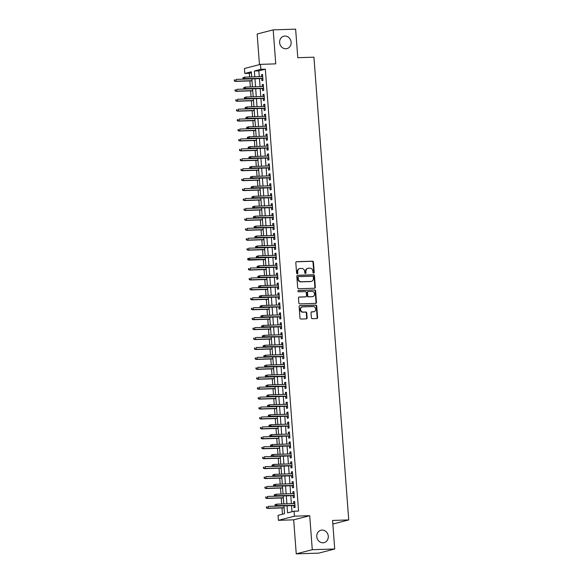 <?xml version="1.0" encoding="UTF-8"?>
<svg xmlns="http://www.w3.org/2000/svg" width="583" height="583" viewBox="0 0 583 583"><rect width="100%" height="100%" fill="white"/><g stroke="black" fill="none" stroke-linecap="round" stroke-linejoin="round"><path stroke-width="0.87" d="M313.647 273.194A0.685 0.612 75.5 0 0 314.215 272.487L313.435 262.131A0.984 0.874 75.5 0 0 312.481 261.184L296.616 261.687A0.984 0.874 75.5 0 0 295.807 262.693L296.587 273.048A0.685 0.612 75.5 0 0 297.381 273.689A0.685 0.612 75.5 0 0 297.826 273.012L297.724 271.671A3.141 2.806 75.5 0 1 300.311 268.457L301.63 268.42A3.141 2.806 75.5 0 1 304.683 271.445L304.785 272.786A0.685 0.612 75.5 0 0 305.572 273.434A0.685 0.612 75.5 0 0 306.017 272.749L305.915 271.408A3.141 2.806 75.5 0 1 308.502 268.202L309.828 268.158A3.141 2.806 75.5 0 1 312.882 271.19L312.984 272.531A0.685 0.612 75.5 0 0 313.647 273.194M313.537 273.187A0.685 0.612 75.5 0 0 313.778 272.604L313.005 262.248A0.984 0.874 75.5 0 0 312.051 261.301L296.237 261.796M297.148 273.704A0.685 0.612 75.5 0 0 297.388 273.121L297.286 271.78L297.724 271.671M305.346 273.442A0.685 0.612 75.5 0 0 305.587 272.859L305.485 271.518L305.915 271.408M322.049 530.078A6.398 5.721 75.5 0 0 320.92 530.239A6.398 5.721 75.5 0 0 316.853 537.242A6.398 5.721 75.5 0 0 323.004 542.788A6.398 5.721 75.5 0 0 324.133 542.627A6.398 5.721 75.5 0 0 328.2 535.624A6.398 5.721 75.5 0 0 322.049 530.078M284.905 36.059A6.398 5.721 75.5 0 0 283.775 36.219A6.398 5.721 75.5 0 0 279.709 43.229A6.398 5.721 75.5 0 0 285.859 48.768A6.398 5.721 75.5 0 0 286.982 48.608A6.398 5.721 75.5 0 0 291.048 41.604A6.398 5.721 75.5 0 0 284.905 36.059M311.388 317.742A0.984 0.874 75.5 0 0 312.342 318.69L316.795 318.551A0.984 0.874 75.5 0 0 317.604 317.546L316.737 306.046A0.984 0.874 75.5 0 0 315.782 305.098L299.917 305.601A0.984 0.874 75.5 0 0 299.108 306.6L299.975 318.099A0.984 0.874 75.5 0 0 300.93 319.047L306.308 318.879A0.984 0.874 75.5 0 0 307.117 317.873L306.745 312.954A0.984 0.874 75.5 0 0 305.791 312.007L303.124 312.094A2.623 2.347 75.5 0 1 302.73 306.877L313.173 306.549A2.623 2.347 75.5 0 1 313.567 311.759L311.825 311.818A0.984 0.874 75.5 0 0 311.016 312.816L311.388 317.742M334.722 548.989L318.69 553.143L296.244 553.85L312.277 549.696L334.722 548.989L332.572 520.437L348.736 519.927L313.938 57.185L297.782 57.702L295.632 29.15L273.187 29.857L275.744 63.868L260.484 64.356L260.856 69.319L265.345 69.173L298.569 511.065L294.08 511.204L294.451 516.174L278.419 520.32L278.047 515.357L284.548 513.674L283.957 505.884L268.114 506.387L268.253 508.172L284.096 507.669M312.277 549.696L309.719 515.685L294.451 516.174M314.514 288.235A0.984 0.874 75.5 0 0 315.323 287.23L314.456 275.73A0.984 0.874 75.5 0 0 313.501 274.782L297.643 275.285A0.984 0.874 75.5 0 0 296.834 276.291L297.694 287.791A0.984 0.874 75.5 0 0 298.649 288.738L314.514 288.235M315.6 290.888L316.46 302.388A0.984 0.874 75.5 0 1 315.651 303.393L299.793 303.896A0.984 0.874 75.5 0 1 298.839 302.949L298.467 298.022A0.984 0.874 75.5 0 1 299.276 297.024L305.711 296.82A0.984 0.874 75.5 0 0 306.512 295.814L306.272 292.549A0.984 0.874 75.5 0 0 305.317 291.602L298.62 291.813A0.685 0.612 75.5 0 1 298.394 290.465A0.685 0.612 75.5 0 1 298.518 290.451L314.645 289.94A0.984 0.874 75.5 0 1 315.6 290.888L315.163 290.997L316.03 302.504L316.46 302.388M273.187 29.857L257.154 34.011L259.457 64.618M261.745 78.581L261.905 80.694L262.984 80.418L262.539 74.456L261.454 74.741L261.599 76.613M262.488 88.507L262.649 90.627L263.735 90.343L263.283 84.389L262.204 84.666L262.343 86.546M263.239 98.44L263.399 100.56L264.478 100.276L264.033 94.322L262.948 94.599L263.086 96.472M263.982 108.365L264.143 110.486L265.229 110.209L264.777 104.248L263.698 104.532L263.837 106.405M264.733 118.298L264.886 120.419L265.972 120.134L265.527 114.181L264.442 114.457L264.58 116.33M265.476 128.231L265.637 130.344L266.723 130.067L266.271 124.106L265.185 124.39L265.331 126.263M266.227 138.156L266.38 140.277L267.466 140L267.021 134.039L265.935 134.316L266.074 136.196M266.97 148.089L267.131 150.21L268.209 149.926L267.765 143.972L266.679 144.249L266.825 146.122M267.714 158.015L267.874 160.136L268.96 159.859L268.508 153.897L267.429 154.182L267.568 156.055M268.464 167.948L268.625 170.068L269.703 169.784L269.259 163.83L268.173 164.107L268.318 165.98M269.208 177.881L269.368 180.001L270.454 179.717L270.002 173.756L268.923 174.04L269.062 175.913M269.958 187.806L270.118 189.927L271.197 189.65L270.752 183.689L269.667 183.973L269.812 185.846M270.701 197.739L270.862 199.86L271.948 199.575L271.496 193.622L270.417 193.899L270.556 195.771M271.452 207.665L271.612 209.785L272.691 209.508L272.246 203.547L271.161 203.831L271.299 205.704M272.195 217.597L272.356 219.718L273.442 219.434L272.99 213.48L271.911 213.757L272.05 215.637M272.946 227.53L273.099 229.651L274.185 229.367L273.74 223.406L272.655 223.69L272.793 225.563M273.689 237.456L273.85 239.577L274.936 239.3L274.484 233.338L273.398 233.623L273.544 235.496M274.44 247.389L274.593 249.509L275.679 249.225L275.234 243.271L274.148 243.548L274.287 245.421M275.183 257.322L275.344 259.435L276.422 259.158L275.978 253.197L274.892 253.481L275.038 255.354M275.927 267.247L276.087 269.368L277.173 269.091L276.721 263.13L275.642 263.407L275.781 265.287M276.677 277.18L276.838 279.301L277.916 279.017L277.472 273.063L276.386 273.34L276.531 275.212M277.421 287.106L277.581 289.226L278.667 288.949L278.215 282.988L277.136 283.272L277.275 285.145M278.171 297.038L278.331 299.159L279.41 298.875L278.966 292.921L277.88 293.198L278.025 295.071M278.914 306.971L279.075 309.085L280.161 308.808L279.709 302.847L278.63 303.131L278.769 305.004M279.665 316.897L279.825 319.018L280.904 318.741L280.459 312.779L279.374 313.056L279.512 314.937M280.408 326.83L280.569 328.95L281.655 328.666L281.203 322.712L280.124 322.989L280.263 324.862M281.159 336.755L281.312 338.876L282.398 338.599L281.953 332.638L280.868 332.922L281.006 334.795M281.902 346.688L282.063 348.809L283.149 348.525L282.697 342.571L281.611 342.848L281.757 344.721M282.653 356.621L282.806 358.742L283.892 358.458L283.447 352.496L282.361 352.781L282.5 354.653M283.396 366.547L283.557 368.667L284.642 368.39L284.191 362.429L283.105 362.713L283.251 364.586M284.14 376.48L284.3 378.6L285.386 378.316L284.934 372.362L283.855 372.639L283.994 374.512M284.89 386.405L285.051 388.526L286.129 388.249L285.685 382.288L284.599 382.572L284.744 384.445M285.634 396.338L285.794 398.459L286.88 398.174L286.428 392.221L285.349 392.497L285.488 394.378M286.384 406.271L286.544 408.392L287.623 408.107L287.179 402.153L286.093 402.43L286.238 404.303M287.127 416.196L287.288 418.317L288.374 418.04L287.922 412.079L286.843 412.363L286.982 414.236M287.878 426.129L288.038 428.25L289.117 427.966L288.672 422.012L287.587 422.289L287.725 424.162M288.621 436.062L288.782 438.176L289.868 437.899L289.416 431.937L288.337 432.222L288.476 434.095M289.372 445.988L289.525 448.108L290.611 447.831L290.166 441.87L289.081 442.147L289.219 444.027M290.115 455.921L290.276 458.041L291.362 457.757L290.91 451.803L289.824 452.08L289.97 453.953M290.866 465.846L291.019 467.967L292.105 467.69L291.66 461.729L290.574 462.013L290.713 463.886M291.609 475.779L291.77 477.9L292.855 477.615L292.404 471.662L291.318 471.939L291.464 473.811M292.353 485.712L292.513 487.825L293.599 487.548L293.147 481.587L292.068 481.871L292.207 483.744M293.103 495.637L293.264 497.758L294.342 497.481L293.898 491.52L292.812 491.804L292.957 493.677M265.345 69.173L258.845 70.864L259.282 76.686M259.428 78.654L260.025 86.619M260.178 88.58L260.776 96.545M260.922 98.512L261.519 106.478M261.672 108.438L262.27 116.403M262.416 118.371L263.013 126.336M263.166 128.304L263.764 136.269M263.91 138.229L264.507 146.195M264.653 148.162L265.258 156.127M265.403 158.088L266.001 166.06M266.147 168.021L266.752 175.986M266.897 177.953L267.495 185.919M267.641 187.879L268.238 195.844M268.391 197.812L268.989 205.777M269.135 207.745L269.732 215.71M269.885 217.67L270.483 225.636M270.629 227.603L271.226 235.568M271.379 237.529L271.977 245.494M272.123 247.462L272.72 255.427M272.866 257.394L273.471 265.36M273.616 267.32L274.214 275.285M274.36 277.253L274.965 285.218M275.11 287.179L275.708 295.144M275.854 297.111L276.451 305.077M276.604 307.044L277.202 315.009M277.348 316.97L277.945 324.935M278.098 326.903L278.696 334.868M278.842 336.828L279.439 344.801M279.592 346.761L280.19 354.726M280.336 356.694L280.933 364.659M281.079 366.62L281.684 374.585M281.829 376.552L282.427 384.518M282.573 386.485L283.178 394.451M283.323 396.411L283.921 404.376M284.067 406.344L284.664 414.309M284.817 416.269L285.415 424.235M285.561 426.202L286.158 434.167M286.311 436.135L286.909 444.1M287.055 446.061L287.652 454.026M287.805 455.993L288.403 463.959M288.549 465.919L289.146 473.884M289.292 475.852L289.897 483.817M290.043 485.785L290.64 493.75M290.786 495.71L291.391 503.676M291.536 505.643L291.996 511.743M293.847 505.57L294.007 507.691L295.093 507.407L294.641 501.453L293.562 501.73L293.701 503.603M251.397 72.788L249.313 73.327L249.582 76.992M249.881 80.92L250.333 86.925M250.624 90.853L251.076 96.851M251.375 100.786L251.827 106.784M252.118 110.712L252.57 116.717M252.869 120.645L253.321 126.642M253.612 130.57L254.064 136.575M254.363 140.503L254.815 146.501M255.106 150.436L255.558 156.433M255.857 160.361L256.309 166.366M256.6 170.294L257.052 176.292M257.351 180.227L257.803 186.225M258.094 190.153L258.546 196.15M258.845 200.086L259.289 206.083M259.588 210.011L260.04 216.016M260.331 219.944L260.783 225.942M261.082 229.877L261.534 235.875M261.825 239.802L262.277 245.807M262.576 249.735L263.028 255.733M263.319 259.661L263.771 265.666M264.07 269.594L264.522 275.591M264.813 279.527L265.265 285.524M265.564 289.452L266.016 295.457M266.307 299.385L266.759 305.383M267.058 309.311L267.502 315.316M267.801 319.244L268.253 325.241M268.544 329.176L268.996 335.174M269.295 339.102L269.747 345.107M270.038 349.035L270.49 355.032M270.789 358.968L271.241 364.965M271.532 368.893L271.984 374.891M272.283 378.826L272.735 384.824M273.026 388.752L273.478 394.757M273.777 398.685L274.229 404.682M274.52 408.617L274.972 414.615M275.271 418.543L275.715 424.548M276.014 428.476L276.466 434.473M276.757 438.401L277.209 444.406M277.508 448.334L277.96 454.332M278.251 458.267L278.703 464.265M279.002 468.193L279.454 474.198M279.745 478.126L280.197 484.123M280.496 488.051L280.948 494.056M281.239 497.984L281.691 503.982M281.99 507.917L282.464 514.213M332.842 524.044L348.736 519.927M309.719 515.685L293.686 519.839L296.244 553.85M293.686 519.839L278.419 520.32M249.313 73.327L244.824 73.473L244.445 68.51L260.484 64.356M287.047 505.782L287.579 512.887L294.08 511.204M260.856 69.319L254.356 71.002L254.793 76.832M254.939 78.792L255.536 86.758M255.689 88.725L256.287 96.691M256.433 98.651L257.03 106.616M257.183 108.584L257.781 116.549M257.926 118.517L258.524 126.482M258.677 128.442L259.275 136.407M259.42 138.375L260.018 146.34M260.164 148.301L260.769 156.266M260.914 158.233L261.512 166.199M261.658 168.166L262.263 176.132M262.408 178.092L263.006 186.057M263.152 188.025L263.749 195.99M263.902 197.95L264.5 205.916M264.646 207.883L265.243 215.848M265.396 217.816L265.994 225.781M266.139 227.742L266.737 235.707M266.89 237.675L267.488 245.64M267.633 247.6L268.231 255.573M268.377 257.533L268.982 265.498M269.127 267.466L269.725 275.431M269.871 277.391L270.476 285.357M270.621 287.324L271.219 295.289M271.365 297.257L271.962 305.222M272.115 307.183L272.713 315.148M272.859 317.116L273.456 325.081M273.609 327.041L274.207 335.006M274.353 336.974L274.95 344.939M275.103 346.907L275.701 354.872M275.846 356.832L276.444 364.798M276.59 366.765L277.195 374.731M277.34 376.691L277.938 384.656M278.084 386.624L278.689 394.589M278.834 396.557L279.432 404.522M279.578 406.482L280.175 414.447M280.328 416.415L280.926 424.38M281.072 426.341L281.669 434.313M281.822 436.273L282.42 444.239M282.566 446.206L283.163 454.172M283.316 456.132L283.914 464.097M284.059 466.065L284.657 474.03M284.803 475.998L285.408 483.963M285.553 485.923L286.151 493.888M286.297 495.856L286.902 503.821M251.71 76.927L251.324 71.789L244.824 73.473M283.812 503.916L283.214 495.951L267.371 496.454L267.502 498.239L283.345 497.744M283.068 493.99L282.471 486.025L266.62 486.528L266.759 488.314L282.602 487.811M282.318 484.058L281.72 476.092L265.877 476.595L266.008 478.381L281.859 477.878M281.574 474.125L280.977 466.16L265.127 466.662L265.265 468.455L281.108 467.952M280.824 464.199L280.226 456.234L264.383 456.737L264.514 458.522L280.365 458.019M280.08 454.266L279.483 446.301L263.633 446.804L263.771 448.589L279.614 448.094M279.33 444.341L278.732 436.368L262.889 436.871L263.02 438.664L278.871 438.161M278.587 434.408L277.989 426.443L262.139 426.945L262.277 428.731L278.12 428.228M277.843 424.475L277.238 416.51L261.395 417.013L261.527 418.805L277.377 418.303M277.093 414.549L276.495 406.584L260.652 407.087L260.783 408.872L276.626 408.37M276.349 404.617L275.744 396.651L259.901 397.154L260.04 398.94L275.883 398.437M275.599 394.684L275.001 386.718L259.158 387.221L259.289 389.014L275.132 388.511M274.855 384.758L274.258 376.793L258.407 377.296L258.546 379.081L274.389 378.578M274.105 374.825L273.507 366.86L257.664 367.363L257.795 369.148L273.646 368.653M273.361 364.9L272.764 356.934L256.914 357.437L257.052 359.223L272.895 358.72M272.611 354.967L272.013 347.002L256.17 347.504L256.301 349.29L272.152 348.787M271.867 345.034L271.27 337.069L255.42 337.572L255.558 339.364L271.401 338.861M271.117 335.108L270.519 327.143L254.676 327.646L254.807 329.431L270.658 328.929M270.374 325.176L269.776 317.21L253.926 317.713L254.064 319.499L269.907 319.003M269.63 315.25L269.025 307.285L253.182 307.788L253.314 309.573L269.164 309.07M268.88 305.317L268.282 297.352L252.439 297.855L252.57 299.64L268.413 299.137M268.136 295.384L267.531 287.419L251.688 287.922L251.827 289.715L267.67 289.212M267.386 285.459L266.788 277.493L250.945 277.996L251.076 279.782L266.919 279.279M266.642 275.526L266.045 267.561L250.194 268.063L250.333 269.849L266.176 269.353M265.892 265.6L265.294 257.628M265.148 255.667L264.551 247.702L248.701 248.205L248.839 249.99L264.682 249.488M264.398 245.734L263.8 237.769L247.957 238.272L248.088 240.065L263.939 239.562M263.654 235.809L263.057 227.844L247.207 228.347L247.345 230.132L263.188 229.629M262.904 225.876L262.306 217.911L246.463 218.414L246.594 220.199L262.445 219.696M262.161 215.943L261.563 207.978L245.713 208.481L245.851 210.274L261.694 209.771M261.417 206.018L260.812 198.052L244.969 198.555L245.1 200.341L260.951 199.838M260.667 196.085L260.069 188.12L244.226 188.622L244.357 190.408L260.2 189.912M259.923 186.159L259.318 178.194L243.475 178.697L243.614 180.482L259.457 179.979M259.173 176.226L258.575 168.261L242.732 168.764L242.863 170.549L258.706 170.047M258.429 166.293L257.832 158.328L241.981 158.831L242.12 160.624L257.963 160.121M257.679 156.368L257.081 148.403L241.238 148.905L241.369 150.691L257.22 150.188M256.935 146.435L256.338 138.47L240.488 138.973L240.626 140.758L256.469 140.263M256.185 136.509L255.587 128.544L239.744 129.047L239.875 130.832L255.726 130.33M255.441 126.577L254.844 118.611L238.994 119.114L239.132 120.9L254.975 120.397M254.691 116.644L254.093 108.678L238.25 109.181L238.381 110.974L254.232 110.471M253.948 106.718L253.35 98.753L237.5 99.256L237.638 101.041L253.481 100.538M253.204 96.785L252.599 88.82L236.756 89.323L236.887 91.108L252.738 90.613M252.454 86.86L251.856 78.887L236.013 79.39L236.144 81.183L251.987 80.68M258.845 70.864L254.356 71.002M261.454 74.741L262.554 74.704M262.204 84.666L263.305 84.637M262.948 94.599L264.048 94.563M263.698 104.532L264.799 104.495M264.442 114.457L265.542 114.421M265.185 124.39L266.293 124.354M265.935 134.316L267.036 134.287M266.679 144.249L267.786 144.212M267.429 154.182L268.53 154.145M268.173 164.107L269.273 164.078M268.923 174.04L270.024 174.004M269.667 183.973L270.767 183.936M270.417 193.899L271.518 193.862M271.161 203.831L272.261 203.795M271.911 213.757L273.012 213.728M272.655 223.69L273.755 223.653M273.398 233.623L274.506 233.586M274.148 243.548L275.249 243.512M274.892 253.481L275.999 253.445M275.642 263.407L276.743 263.378M276.386 273.34L277.486 273.303M277.136 283.272L278.237 283.236M277.88 293.198L278.98 293.162M278.63 303.131L279.731 303.094M279.374 313.056L280.474 313.027M280.124 322.989L281.225 322.953M280.868 332.922L281.968 332.886M281.611 342.848L282.719 342.819M282.361 352.781L283.462 352.744M283.105 362.713L284.212 362.677M283.855 372.639L284.956 372.603M284.599 382.572L285.699 382.535M285.349 392.497L286.45 392.468M286.093 402.43L287.193 402.394M286.843 412.363L287.944 412.327M287.587 422.289L288.687 422.252M288.337 432.222L289.438 432.185M289.081 442.147L290.181 442.118M289.824 452.08L290.932 452.044M290.574 462.013L291.675 461.976M291.318 471.939L292.426 471.909M292.068 481.871L293.169 481.835M292.812 491.804L293.912 491.768M293.562 501.73L294.663 501.693M307.948 268.282L307.518 268.391A3.141 2.806 75.5 0 0 305.485 271.518M299.757 268.537L299.319 268.654A3.141 2.806 75.5 0 0 297.286 271.78M314.463 288.235A0.984 0.874 75.5 0 0 314.886 287.346L314.026 275.846A0.984 0.874 75.5 0 0 313.071 274.899L297.264 275.395M313.304 276.845A0.685 0.612 75.5 0 0 312.634 276.182L298.715 276.619A0.685 0.612 75.5 0 0 298.146 277.319L298.256 278.732A3.141 2.806 75.5 0 0 301.309 281.764L310.826 281.465A3.141 2.806 75.5 0 0 313.414 278.259L313.304 276.845M298.277 276.728A0.685 0.612 75.5 0 0 297.716 277.435L298.146 277.319M311.38 281.385L310.943 281.494A3.141 2.806 75.5 0 1 310.389 281.574L300.872 281.873A3.141 2.806 75.5 0 1 297.818 278.849L297.716 277.435M315.6 303.393A0.984 0.874 75.5 0 0 316.03 302.504M298.897 297.133L305.273 296.929A0.984 0.874 75.5 0 0 305.609 296.842M298.204 290.56L314.645 289.94M312.386 296.609A2.623 2.347 75.5 0 0 311.992 291.391L308.312 291.507A0.984 0.874 75.5 0 0 307.503 292.513L307.751 295.778A0.984 0.874 75.5 0 0 308.706 296.725L311.949 296.718A2.623 2.347 75.5 0 0 312.415 296.652L312.845 296.543M307.882 291.624A0.984 0.874 75.5 0 0 307.073 292.622L307.503 292.513M311.949 296.718L308.269 296.834A0.984 0.874 75.5 0 1 307.314 295.887L307.073 292.622M315.163 290.997A0.984 0.874 75.5 0 0 314.208 290.05M314.026 311.694L313.596 311.81A2.623 2.347 75.5 0 1 313.137 311.876L311.446 311.927M302.271 306.942L301.834 307.059A2.623 2.347 75.5 0 0 302.694 312.204L303.124 312.094M306.25 318.879A0.984 0.874 75.5 0 0 306.68 317.99L306.308 313.064A0.984 0.874 75.5 0 0 305.354 312.124L302.694 312.204M316.737 318.551A0.984 0.874 75.5 0 0 317.167 317.655L316.307 306.155A0.984 0.874 75.5 0 0 315.352 305.208L299.538 305.711M234.774 80.862L234.701 79.871L234.264 79.988L234.337 80.979L236.144 81.183L235.364 81.38L252.002 80.855M234.264 79.988L234.701 79.871M235.364 81.38L234.337 80.979M242.936 77.743L243.009 78.734L243.439 78.618L243.366 77.626L242.936 77.743L244.678 77.145L262.7 76.577M243.366 77.626L244.678 77.145L244.809 78.938L244.029 79.135L262.846 78.545M243.439 78.618L262.831 78.362M243.009 78.734L244.029 79.135M235.517 90.795L235.445 89.804L235.015 89.913L235.087 90.904L236.887 91.108L236.108 91.312L252.752 90.788M235.015 89.913L235.445 89.804M236.108 91.312L235.087 90.904M236.268 100.728L236.195 99.729L235.758 99.846L235.831 100.837L237.638 101.041L236.858 101.245L253.496 100.713M235.758 99.846L236.195 99.729M236.858 101.245L235.831 100.837M237.011 110.653L236.938 109.662L236.509 109.772L236.581 110.77L238.381 110.974L237.602 111.171L254.246 110.646M236.509 109.772L236.938 109.662M237.602 111.171L236.581 110.77M237.762 120.586L237.689 119.595L237.252 119.704L237.325 120.696L239.132 120.9L238.352 121.104L254.99 120.579M237.252 119.704L237.689 119.595M238.352 121.104L237.325 120.696M243.679 87.669L243.752 88.66L244.19 88.55L244.109 87.559L243.679 87.669L245.421 87.078L263.443 86.51M244.109 87.559L245.421 87.078L245.56 88.864L244.78 89.068L263.589 88.47M244.19 88.55L263.582 88.295M243.752 88.66L244.78 89.068M244.423 97.601L244.503 98.593L244.933 98.483L244.86 97.485L244.423 97.601L246.172 97.011L264.194 96.435M244.86 97.485L246.172 97.011L246.303 98.797L245.523 99.001L264.339 98.403M244.933 98.483L264.325 98.228M244.503 98.593L245.523 99.001M245.173 107.527L245.246 108.525L245.683 108.409L245.603 107.418L245.173 107.527L246.915 106.937L264.937 106.368M245.603 107.418L246.915 106.937L247.054 108.729L246.274 108.926L265.083 108.336M245.683 108.409L265.076 108.154M245.246 108.525L246.274 108.926M245.917 117.46L245.997 118.451L246.427 118.342L246.354 117.351L245.917 117.46L247.666 116.87L265.688 116.301M246.354 117.351L247.666 116.87L247.797 118.655L247.017 118.859L265.833 118.262M246.427 118.342L265.819 118.087M245.997 118.451L247.017 118.859M238.505 130.519L238.432 129.521L238.002 129.637L238.075 130.628L239.875 130.832L239.096 131.037L255.733 130.505M238.002 129.637L238.432 129.521M239.096 131.037L238.075 130.628M246.667 127.393L246.74 128.384L247.17 128.267L247.097 127.276L246.667 127.393L248.409 126.795L266.431 126.227M247.097 127.276L248.409 126.795L248.547 128.588L247.768 128.785L266.577 128.194M247.17 128.267L266.562 128.02M246.74 128.384L247.768 128.785M239.256 140.445L239.176 139.454L238.746 139.563L238.819 140.561L240.626 140.758L239.846 140.962L256.484 140.437M238.746 139.563L239.176 139.454M239.846 140.962L238.819 140.561M247.411 137.318L247.484 138.317L247.921 138.2L247.848 137.209L247.411 137.318L249.16 136.728L267.174 136.16M247.848 137.209L249.16 136.728L249.291 138.514L248.511 138.718L267.327 138.12M247.921 138.2L267.313 137.945M247.484 138.317L248.511 138.718M239.999 150.378L239.926 149.379L239.489 149.496L239.569 150.487L241.369 150.691L240.59 150.895L257.227 150.363M239.489 149.496L239.926 149.379M240.59 150.895L239.569 150.487M248.161 147.251L248.234 148.242L248.664 148.133L248.591 147.135L248.161 147.251L249.903 146.661L267.925 146.085M248.591 147.135L249.903 146.661L250.034 148.446L249.254 148.65L268.071 148.053M248.664 148.133L268.056 147.878M248.234 148.242L249.254 148.65M240.75 160.303L240.67 159.312L240.24 159.421L240.313 160.42L242.12 160.624L241.34 160.821L257.978 160.296M240.24 159.421L240.67 159.312M241.34 160.821L240.313 160.42M248.905 157.177L248.977 158.175L249.415 158.059L249.342 157.067L248.905 157.177L250.646 156.587L268.668 156.018M249.342 157.067L250.646 156.587L250.785 158.379L250.005 158.576L268.821 157.986M249.415 158.059L268.807 157.804M248.977 158.175L250.005 158.576M241.493 170.236L241.42 169.245L240.983 169.354L241.063 170.345L242.863 170.549L242.083 170.753L258.721 170.229M240.983 169.354L241.42 169.245M242.083 170.753L241.063 170.345M249.655 167.11L249.728 168.101L250.158 167.991L250.085 167L249.655 167.11L251.397 166.519L269.419 165.951M250.085 167L251.397 166.519L251.528 168.305L250.748 168.509L269.565 167.911M250.158 167.991L269.55 167.736M249.728 168.101L250.748 168.509M242.244 180.169L242.164 179.17L241.734 179.287L241.807 180.278L243.614 180.482L242.834 180.686L259.471 180.154M241.734 179.287L242.164 179.17M242.834 180.686L241.807 180.278M250.399 177.043L250.471 178.034L250.909 177.924L250.836 176.926L250.399 177.043L252.14 176.452L270.162 175.877M250.836 176.926L252.14 176.452L252.279 178.238L251.499 178.442L270.315 177.844M250.909 177.924L270.301 177.669M250.471 178.034L251.499 178.442M242.987 190.094L242.914 189.103L242.477 189.213L242.55 190.211L244.357 190.408L243.577 190.612L260.215 190.087M242.477 189.213L242.914 189.103M243.577 190.612L242.55 190.211M251.149 186.968L251.222 187.966L251.652 187.85L251.579 186.859L251.149 186.968L252.891 186.378L270.913 185.809M251.579 186.859L252.891 186.378L253.022 188.163L252.242 188.367L271.059 187.77M251.652 187.85L271.044 187.595M251.222 187.966L252.242 188.367M243.73 200.027L243.658 199.036L243.228 199.146L243.3 200.137L245.1 200.341L244.321 200.545L260.965 200.02M243.228 199.146L243.658 199.036M244.321 200.545L243.3 200.137M251.892 196.901L251.965 197.892L252.403 197.783L252.322 196.792L251.892 196.901L253.634 196.311L271.656 195.742M252.322 196.792L253.634 196.311L253.773 198.096L252.993 198.3L271.802 197.703M252.403 197.783L271.795 197.528M251.965 197.892L252.993 198.3M244.481 209.953L244.408 208.962L243.971 209.078L244.044 210.069L245.851 210.274L245.071 210.47L261.709 209.946M243.971 209.078L244.408 208.962M245.071 210.47L244.044 210.069M252.636 206.834L252.716 207.825L253.146 207.708L253.073 206.717L252.636 206.834L254.385 206.236L272.407 205.668M253.073 206.717L254.385 206.236L254.516 208.029L253.736 208.226L272.553 207.635M253.146 207.708L272.538 207.453M252.716 207.825L253.736 208.226M245.224 219.886L245.151 218.895L244.722 219.004L244.794 219.995L246.594 220.199L245.815 220.403L262.459 219.878M244.722 219.004L245.151 218.895M245.815 220.403L244.794 219.995M253.386 216.759L253.459 217.751L253.896 217.641L253.816 216.65L253.386 216.759L255.128 216.169L273.15 215.601M253.816 216.65L255.128 216.169L255.267 217.955L254.487 218.159L273.296 217.561M253.896 217.641L273.289 217.386M253.459 217.751L254.487 218.159M245.975 229.819L245.902 228.82L245.465 228.937L245.538 229.928L247.345 230.132L246.565 230.336L263.203 229.804M245.465 228.937L245.902 228.82M246.565 230.336L245.538 229.928M254.13 226.692L254.21 227.683L254.64 227.574L254.567 226.576L254.13 226.692L255.879 226.102L273.901 225.526M254.567 226.576L255.879 226.102L256.01 227.887L255.23 228.091L274.046 227.494M254.64 227.574L274.032 227.319M254.21 227.683L255.23 228.091M246.718 239.744L246.645 238.753L246.215 238.862L246.288 239.861L248.088 240.065L247.309 240.262L263.946 239.737M246.215 238.862L246.645 238.753M247.309 240.262L246.288 239.861M254.88 236.618L254.953 237.616L255.39 237.5L255.31 236.509L254.88 236.618L256.622 236.028L274.644 235.459M255.31 236.509L256.622 236.028L256.76 237.813L255.981 238.017L274.79 237.427M255.39 237.5L274.775 237.245M254.953 237.616L255.981 238.017M247.469 249.677L247.389 248.686L246.959 248.795L247.032 249.786L248.839 249.99L248.059 250.194L264.697 249.67M246.959 248.795L247.389 248.686M248.059 250.194L247.032 249.786M255.624 246.551L255.697 247.542L256.134 247.432L256.061 246.441L255.624 246.551L257.373 245.96L275.387 245.392M256.061 246.441L257.373 245.96L257.504 247.746L256.724 247.95L275.54 247.352M256.134 247.432L275.526 247.177M255.697 247.542L256.724 247.95M247.702 258.728L247.782 259.719L248.212 259.603L248.139 258.612L247.702 258.728L249.451 258.131L249.582 259.923L248.803 260.12L265.44 259.595M248.212 259.603L265.433 259.42M248.139 258.612L249.451 258.131L265.294 257.635M248.803 260.12L247.782 259.719M256.374 256.484L256.447 257.475L256.877 257.358L256.804 256.367L256.374 256.484L258.116 255.886L276.138 255.318M256.804 256.367L258.116 255.886L258.247 257.679L257.467 257.875L276.284 257.285M256.877 257.358L276.269 257.103M256.447 257.475L257.467 257.875M248.963 269.535L248.883 268.544L248.453 268.654L248.526 269.645L250.333 269.849L249.553 270.053L266.191 269.528M248.453 268.654L248.883 268.544M249.553 270.053L248.526 269.645M257.118 266.409L257.19 267.4L257.628 267.291L257.555 266.3L257.118 266.409L258.859 265.819L276.881 265.25M257.555 266.3L258.859 265.819L258.998 267.604L258.218 267.808L277.034 267.211M257.628 267.291L277.02 267.036M257.19 267.4L258.218 267.808M249.706 279.468L249.633 278.47L249.196 278.587L249.276 279.578L251.076 279.782L250.296 279.986L266.934 279.454M249.196 278.587L249.633 278.47M250.296 279.986L249.276 279.578M257.868 276.342L257.941 277.333L258.371 277.224L258.298 276.225L257.868 276.342L259.61 275.752L277.632 275.176M258.298 276.225L259.61 275.752L259.741 277.537L258.961 277.741L277.778 277.144M258.371 277.224L277.763 276.969M257.941 277.333L258.961 277.741M250.457 289.394L250.377 288.403L249.947 288.512L250.02 289.511L251.827 289.715L251.047 289.911L267.684 289.387M249.947 288.512L250.377 288.403M251.047 289.911L250.02 289.511M258.612 286.268L258.684 287.266L259.122 287.149L259.049 286.158L258.612 286.268L260.353 285.677L278.375 285.109M259.049 286.158L260.353 285.677L260.492 287.47L259.712 287.667L278.528 287.076M259.122 287.149L278.514 286.894M258.684 287.266L259.712 287.667M251.2 299.327L251.127 298.336L250.69 298.445L250.77 299.436L252.57 299.64L251.79 299.844L268.428 299.319M250.69 298.445L251.127 298.336M251.79 299.844L250.77 299.436M259.362 296.2L259.435 297.192L259.865 297.082L259.792 296.091L259.362 296.2L261.104 295.61L279.126 295.042M259.792 296.091L261.104 295.61L261.235 297.396L260.455 297.6L279.272 297.002M259.865 297.082L279.257 296.827M259.435 297.192L260.455 297.6M251.943 309.26L251.871 308.261L251.441 308.378L251.513 309.369L253.314 309.573L252.534 309.777L269.178 309.245M251.441 308.378L251.871 308.261M252.534 309.777L251.513 309.369M260.105 306.133L260.178 307.124L260.616 307.008L260.535 306.017L260.105 306.133L261.847 305.543L279.869 304.967M260.535 306.017L261.847 305.543L261.986 307.328L261.206 307.525L280.015 306.935M260.616 307.008L280.008 306.76M260.178 307.124L261.206 307.525M252.694 319.185L252.621 318.194L252.184 318.303L252.257 319.302L254.064 319.499L253.284 319.703L269.922 319.178M252.184 318.303L252.621 318.194M253.284 319.703L252.257 319.302M260.849 316.059L260.929 317.057L261.359 316.941L261.286 315.95L260.849 316.059L262.598 315.469L280.62 314.9M261.286 315.95L262.598 315.469L262.729 317.254L261.949 317.458L280.766 316.861M261.359 316.941L280.751 316.686M260.929 317.057L261.949 317.458M253.437 329.118L253.365 328.12L252.935 328.236L253.007 329.227L254.807 329.431L254.028 329.635L270.672 329.103M252.935 328.236L253.365 328.12M254.028 329.635L253.007 329.227M261.599 325.992L261.672 326.983L262.11 326.874L262.029 325.875L261.599 325.992L263.341 325.401L281.363 324.826M262.029 325.875L263.341 325.401L263.48 327.187L262.7 327.391L281.509 326.793M262.11 326.874L281.502 326.618M261.672 326.983L262.7 327.391M254.188 339.044L254.115 338.053L253.678 338.162L253.751 339.16L255.558 339.364L254.778 339.561L271.416 339.036M253.678 338.162L254.115 338.053M254.778 339.561L253.751 339.16M262.343 335.917L262.423 336.916L262.853 336.799L262.78 335.808L262.343 335.917L264.092 335.327L282.114 334.759M262.78 335.808L264.092 335.327L264.223 337.12L263.443 337.317L282.259 336.726M262.853 336.799L282.245 336.544M262.423 336.916L263.443 337.317M254.931 348.977L254.858 347.985L254.428 348.095L254.501 349.086L256.301 349.29L255.522 349.494L272.159 348.969M254.428 348.095L254.858 347.985M255.522 349.494L254.501 349.086M263.093 345.85L263.166 346.841L263.603 346.732L263.523 345.741L263.093 345.85L264.835 345.26L282.857 344.691M263.523 345.741L264.835 345.26L264.974 347.045L264.194 347.249L283.003 346.652M263.603 346.732L282.988 346.477M263.166 346.841L264.194 347.249M255.682 358.909L255.602 357.911L255.172 358.028L255.245 359.019L257.052 359.223L256.272 359.427L272.91 358.895M255.172 358.028L255.602 357.911M256.272 359.427L255.245 359.019M263.837 355.783L263.917 356.774L264.347 356.665L264.274 355.666L263.837 355.783L265.586 355.193L283.6 354.617M264.274 355.666L265.586 355.193L265.717 356.978L264.937 357.182L283.753 356.585M264.347 356.665L283.739 356.41M263.917 356.774L264.937 357.182M256.425 368.835L256.352 367.844L255.915 367.953L255.995 368.952L257.795 369.148L257.016 369.352L273.653 368.828M255.915 367.953L256.352 367.844M257.016 369.352L255.995 368.952M264.587 365.709L264.66 366.707L265.09 366.59L265.017 365.599L264.587 365.709L266.329 365.118L284.351 364.55M265.017 365.599L266.329 365.118L266.46 366.904L265.68 367.108L284.497 366.51M265.09 366.59L284.482 366.335M264.66 366.707L265.68 367.108M257.176 378.768L257.096 377.777L256.666 377.886L256.739 378.877L258.546 379.081L257.766 379.285L274.404 378.761M256.666 377.886L257.096 377.777M257.766 379.285L256.739 378.877M265.331 375.641L265.403 376.633L265.841 376.523L265.768 375.532L265.331 375.641L267.072 375.051L285.094 374.483M265.768 375.532L267.072 375.051L267.211 376.837L266.431 377.041L285.247 376.443M265.841 376.523L285.233 376.268M265.403 376.633L266.431 377.041M257.919 388.693L257.846 387.702L257.409 387.819L257.489 388.81L259.289 389.014L258.509 389.211L275.147 388.686M257.409 387.819L257.846 387.702M258.509 389.211L257.489 388.81M266.081 385.574L266.154 386.565L266.584 386.449L266.511 385.458L266.081 385.574L267.823 384.977L285.845 384.408M266.511 385.458L267.823 384.977L267.954 386.769L267.174 386.966L285.991 386.376M266.584 386.449L285.976 386.194M266.154 386.565L267.174 386.966M258.67 398.626L258.59 397.635L258.16 397.744L258.233 398.736L260.04 398.94L259.26 399.144L275.897 398.619M258.16 397.744L258.59 397.635M259.26 399.144L258.233 398.736M266.825 395.5L266.897 396.491L267.335 396.382L267.262 395.391L266.825 395.5L268.566 394.91L286.588 394.341M267.262 395.391L268.566 394.91L268.705 396.695L267.925 396.899L286.741 396.302M267.335 396.382L286.727 396.127M266.897 396.491L267.925 396.899M259.413 408.559L259.34 407.561L258.903 407.677L258.983 408.668L260.783 408.872L260.003 409.077L276.641 408.545M258.903 407.677L259.34 407.561M260.003 409.077L258.983 408.668M267.575 405.433L267.648 406.424L268.078 406.315L268.005 405.316L267.575 405.433L269.317 404.842L287.339 404.267M268.005 405.316L269.317 404.842L269.448 406.628L268.668 406.832L287.485 406.234M268.078 406.315L287.47 406.06M267.648 406.424L268.668 406.832M260.156 418.485L260.084 417.494L259.654 417.603L259.726 418.601L261.527 418.805L260.747 419.002L277.391 418.477M259.654 417.603L260.084 417.494M260.747 419.002L259.726 418.601M268.318 415.358L268.391 416.357L268.829 416.24L268.748 415.249L268.318 415.358L270.06 414.768L288.082 414.2M268.748 415.249L270.06 414.768L270.199 416.561L269.419 416.758L288.228 416.167M268.829 416.24L288.221 415.985M268.391 416.357L269.419 416.758M260.907 428.418L260.834 427.426L260.397 427.536L260.47 428.527L262.277 428.731L261.497 428.935L278.135 428.41M260.397 427.536L260.834 427.426M261.497 428.935L260.47 428.527M269.062 425.291L269.142 426.282L269.572 426.173L269.499 425.182L269.062 425.291L270.811 424.701L288.833 424.132M269.499 425.182L270.811 424.701L270.942 426.486L270.162 426.69L288.979 426.093M269.572 426.173L288.964 425.918M269.142 426.282L270.162 426.69M261.65 438.343L261.578 437.352L261.148 437.469L261.22 438.46L263.02 438.664L262.241 438.861L278.885 438.336M261.148 437.469L261.578 437.352M262.241 438.861L261.22 438.46M269.812 435.224L269.885 436.215L270.323 436.099L270.242 435.107L269.812 435.224L271.554 434.626L289.576 434.058M270.242 435.107L271.554 434.626L271.693 436.419L270.913 436.616L289.722 436.026M270.323 436.099L289.715 435.844M269.885 436.215L270.913 436.616M262.401 448.276L262.328 447.285L261.891 447.394L261.964 448.385L263.771 448.589L262.991 448.793L279.629 448.269M261.891 447.394L262.328 447.285M262.991 448.793L261.964 448.385M270.556 445.15L270.636 446.141L271.066 446.031L270.993 445.04L270.556 445.15L272.305 444.559L290.327 443.991M270.993 445.04L272.305 444.559L272.436 446.345L271.656 446.549L290.472 445.951M271.066 446.031L290.458 445.776M270.636 446.141L271.656 446.549M263.144 458.209L263.071 457.21L262.642 457.327L262.714 458.318L264.514 458.522L263.735 458.726L280.379 458.194M262.642 457.327L263.071 457.21M263.735 458.726L262.714 458.318M271.306 455.083L271.379 456.074L271.816 455.964L271.736 454.966L271.306 455.083L273.048 454.492L291.07 453.917M271.736 454.966L273.048 454.492L273.187 456.278L272.407 456.482L291.216 455.884M271.816 455.964L291.201 455.709M271.379 456.074L272.407 456.482M263.895 468.134L263.815 467.143L263.385 467.253L263.458 468.251L265.265 468.455L264.485 468.652L281.123 468.127M263.385 467.253L263.815 467.143M264.485 468.652L263.458 468.251M272.05 465.008L272.13 466.006L272.56 465.89L272.487 464.899L272.05 465.008L273.799 464.418L291.813 463.849M272.487 464.899L273.799 464.418L273.93 466.211L273.15 466.407L291.966 465.817M272.56 465.89L291.952 465.635M272.13 466.006L273.15 466.407M264.638 478.067L264.565 477.076L264.128 477.185L264.208 478.177L266.008 478.381L265.229 478.585L281.866 478.06M264.128 477.185L264.565 477.076M265.229 478.585L264.208 478.177M272.8 474.941L272.873 475.932L273.303 475.823L273.23 474.832L272.8 474.941L274.542 474.351L292.564 473.782M273.23 474.832L274.542 474.351L274.673 476.136L273.893 476.34L292.71 475.743M273.303 475.823L292.695 475.568M272.873 475.932L273.893 476.34M265.389 488L265.309 487.002L264.879 487.118L264.952 488.109L266.759 488.314L265.979 488.518L282.617 487.986M264.879 487.118L265.309 487.002M265.979 488.518L264.952 488.109M273.544 484.874L273.616 485.865L274.054 485.756L273.981 484.757L273.544 484.874L275.285 484.284L293.307 483.708M273.981 484.757L275.285 484.284L275.424 486.069L274.644 486.273L293.46 485.675M274.054 485.756L293.446 485.501M273.616 485.865L274.644 486.273M266.132 497.926L266.059 496.935L265.622 497.044L265.702 498.042L267.502 498.239L266.723 498.443L283.36 497.918M265.622 497.044L266.059 496.935M266.723 498.443L265.702 498.042M274.294 494.799L274.367 495.798L274.797 495.681L274.724 494.69L274.294 494.799L276.036 494.209L294.058 493.641M274.724 494.69L276.036 494.209L276.167 495.995L275.387 496.199L294.204 495.601M274.797 495.681L294.189 495.426M274.367 495.798L275.387 496.199M266.883 507.859L266.803 506.86L266.373 506.977L266.446 507.968L268.253 508.172L267.473 508.376L284.11 507.844M266.373 506.977L266.803 506.86M267.473 508.376L266.446 507.968M275.038 504.732L275.11 505.723L275.548 505.614L275.475 504.616L275.038 504.732L276.779 504.142L294.801 503.566M275.475 504.616L276.779 504.142L276.918 505.927L276.138 506.131L294.954 505.534M275.548 505.614L294.94 505.359M275.11 505.723L276.138 506.131M313.778 272.604L314.215 272.487M297.388 273.121L297.826 273.012M305.587 272.859L306.017 272.749M312.051 261.301L312.481 261.184M313.005 262.248L313.435 262.131M313.071 274.899L313.501 274.782M314.026 275.846L314.456 275.73M314.886 287.346L315.323 287.23M297.818 278.849L298.256 278.732M300.872 281.873L301.309 281.764M310.389 281.574L310.826 281.465M305.273 296.929L305.711 296.82M307.314 295.887L307.751 295.778M308.269 296.834L308.706 296.725M313.137 311.876L313.567 311.759M305.354 312.124L305.791 312.007M306.308 313.064L306.745 312.954M306.68 317.99L307.117 317.873M315.352 305.208L315.782 305.098M316.307 306.155L316.737 306.046M317.167 317.655L317.604 317.546M298.161 276.75L298.591 276.634M305.448 296.907L305.878 296.791M307.707 291.646L308.137 291.536"/></g></svg>
